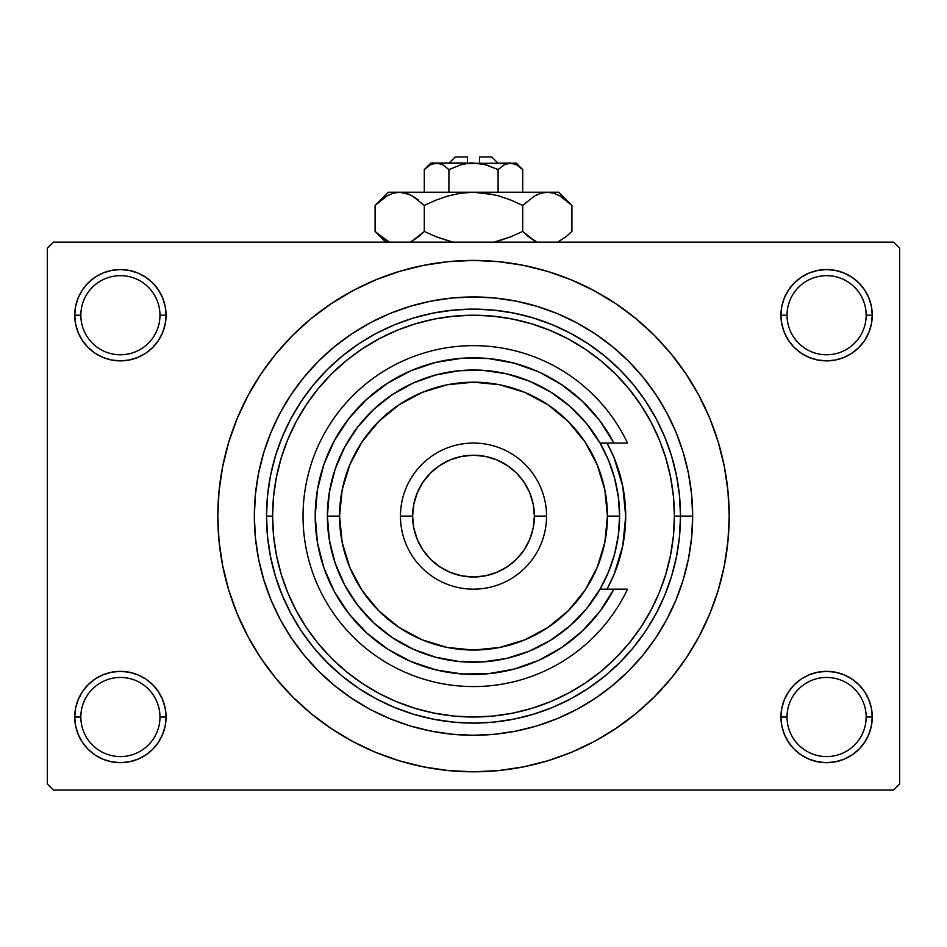 <?xml version="1.0" encoding="UTF-8"?>
<svg xmlns="http://www.w3.org/2000/svg" width="947" height="947" viewBox="0 0 947 947"><rect width="100%" height="100%" fill="white"/><g stroke="black" fill="none" stroke-linecap="round" stroke-linejoin="round"><path stroke-width="1.42" d="M781.82 708.107L780.932 717.009L787.028 717.009A39.573 39.573 0 0 0 826.601 756.582A39.573 39.573 0 0 0 866.162 717.009A39.573 39.573 0 0 0 826.601 677.448A39.573 39.573 0 0 0 787.028 717.009L780.932 717.009A45.657 45.657 0 0 1 826.601 671.352A45.657 45.657 0 0 1 872.258 717.009L866.162 717.009A39.573 39.573 0 0 1 826.601 756.582A39.573 39.573 0 0 1 787.028 717.009A39.573 39.573 0 0 1 826.601 677.448A39.573 39.573 0 0 1 866.162 717.009L872.258 717.009L871.382 708.107L868.778 699.537L864.564 691.653L858.882 684.728L851.957 679.046L844.073 674.832L835.503 672.228L826.601 671.352L817.687 672.228L809.129 674.832L801.233 679.046L794.308 684.728L788.626 691.653L784.412 699.537L781.82 708.107L780.932 717.009L781.82 725.923L784.412 734.481L788.626 742.377L794.308 749.302L801.233 754.984L809.129 759.198L817.687 761.79L826.601 762.678L835.503 761.79L844.073 759.198L851.957 754.984L858.882 749.302L864.564 742.377L868.778 734.481L871.382 725.923L872.258 717.009L871.382 708.107L868.778 699.537M75.618 708.107L74.742 717.009L80.838 717.009A39.573 39.573 0 0 0 120.399 756.582A39.573 39.573 0 0 0 159.972 717.009A39.573 39.573 0 0 0 120.399 677.448A39.573 39.573 0 0 0 80.838 717.009L74.742 717.009A45.657 45.657 0 0 1 120.399 671.352A45.657 45.657 0 0 1 166.068 717.009L159.972 717.009A39.573 39.573 0 0 1 120.399 756.582A39.573 39.573 0 0 1 80.838 717.009A39.573 39.573 0 0 1 120.399 677.448A39.573 39.573 0 0 1 159.972 717.009L166.068 717.009L165.18 708.107L162.588 699.537L158.374 691.653L152.692 684.728L145.767 679.046L137.871 674.832L129.313 672.228L120.399 671.352L111.497 672.228L102.927 674.832L95.043 679.046L88.118 684.728L82.436 691.653L78.222 699.537L75.618 708.107L74.742 717.009L75.618 725.923L78.222 734.481L82.436 742.377L88.118 749.302L95.043 754.984L102.927 759.198L111.497 761.79L120.399 762.678L129.313 761.79L137.871 759.198L145.767 754.984L152.692 749.302L158.374 742.377L162.588 734.481L165.18 725.923L166.068 717.009L165.18 708.107M102.927 273.032L95.043 277.246L88.118 282.928L82.436 289.853L78.222 297.749L75.618 306.307L74.742 315.221L80.838 315.221A39.573 39.573 0 0 0 120.399 354.782A39.573 39.573 0 0 0 159.972 315.221A39.573 39.573 0 0 0 120.399 275.648A39.573 39.573 0 0 0 80.838 315.221L74.742 315.221A45.657 45.657 0 0 1 120.399 269.552A45.657 45.657 0 0 1 166.068 315.221L159.972 315.221A39.573 39.573 0 0 1 120.399 354.782A39.573 39.573 0 0 1 80.838 315.221A39.573 39.573 0 0 1 120.399 275.648A39.573 39.573 0 0 1 159.972 315.221L166.068 315.221L165.18 306.307L162.588 297.749L158.374 289.853L152.692 282.928L145.767 277.246L137.871 273.032L129.313 270.44L120.399 269.552L111.497 270.44L102.927 273.032L95.043 277.246L88.118 282.928L82.436 289.853L78.222 297.749L75.618 306.307L74.742 315.221L75.618 324.123L78.222 332.693L82.436 340.577L88.118 347.502L95.043 353.184L102.927 357.398L111.497 360.002L120.399 360.878L129.313 360.002L137.871 357.398L145.767 353.184L152.692 347.502L158.374 340.577L162.588 332.693L165.18 324.123L166.068 315.221L165.18 306.307L162.588 297.749L158.374 289.853L152.692 282.928M809.129 273.032L801.233 277.246L794.308 282.928L788.626 289.853L784.412 297.749L781.82 306.307L780.932 315.221L787.028 315.221A39.573 39.573 0 0 0 826.601 354.782A39.573 39.573 0 0 0 866.162 315.221A39.573 39.573 0 0 0 826.601 275.648A39.573 39.573 0 0 0 787.028 315.221L780.932 315.221A45.657 45.657 0 0 1 826.601 269.552A45.657 45.657 0 0 1 872.258 315.221L866.162 315.221A39.573 39.573 0 0 1 826.601 354.782A39.573 39.573 0 0 1 787.028 315.221A39.573 39.573 0 0 1 826.601 275.648A39.573 39.573 0 0 1 866.162 315.221L872.258 315.221L871.382 306.307L868.778 297.749L864.564 289.853L858.882 282.928L851.957 277.246L844.073 273.032L835.503 270.44L826.601 269.552L817.687 270.44L809.129 273.032L801.233 277.246L794.308 282.928L788.626 289.853L784.412 297.749L781.82 306.307L780.932 315.221L781.82 324.123L784.412 332.693L788.626 340.577L794.308 347.502L801.233 353.184L809.129 357.398L817.687 360.002L826.601 360.878L835.503 360.002L844.073 357.398L851.957 353.184L858.882 347.502L864.564 340.577L868.778 332.693L871.382 324.123L872.258 315.221L871.382 306.307L868.778 297.749M473.5 315.221L453.814 316.18L434.306 319.08L415.177 323.862L396.615 330.503L378.8 338.943L361.884 349.076L346.046 360.819L331.438 374.053L318.204 388.661L306.461 404.499L296.328 421.415L287.888 439.23L281.247 457.792L276.465 476.921L273.565 496.429L272.606 516.115L273.565 535.801L276.465 555.309L281.247 574.438L287.888 593L296.328 610.815L306.461 627.731L318.204 643.569L331.438 658.177L346.046 671.411L361.884 683.154L378.8 693.287L396.615 701.727L415.177 708.368L434.306 713.15L453.814 716.05L473.5 717.009L493.186 716.05L512.694 713.15L531.823 708.368L550.385 701.727L568.2 693.287L585.116 683.154L600.954 671.411L615.562 658.177L628.796 643.569L640.539 627.731L650.672 610.815L659.112 593L665.753 574.438L670.535 555.309L673.435 535.801L674.394 516.115L692.659 516.115A219.159 219.159 0 0 1 473.5 735.274A219.159 219.159 0 0 1 254.341 516.115L255.394 494.63L258.543 473.358L263.775 452.5L271.02 432.246L280.217 412.797L291.274 394.354L304.082 377.084L318.523 361.138L334.469 346.697L351.739 333.889L370.182 322.832L389.631 313.635L409.885 306.39L430.743 301.158L452.015 298.009L473.5 296.956L494.985 298.009L516.257 301.158L537.115 306.39L557.369 313.635L576.818 322.832L595.261 333.889L612.531 346.697L628.477 361.138L642.918 377.084L655.726 394.354L666.783 412.797L675.98 432.246L683.225 452.5L688.457 473.358L691.606 494.63L692.659 516.115L691.606 537.6L688.457 558.872L683.225 579.73L675.98 599.984L666.783 619.433L655.726 637.876L642.918 655.146L628.477 671.092L612.531 685.533L595.261 698.341L576.818 709.398L557.369 718.595L537.115 725.84L516.257 731.072L494.985 734.221L473.5 735.274L452.015 734.221L430.743 731.072L409.885 725.84L389.631 718.595L370.182 709.398L351.739 698.341L334.469 685.533L318.523 671.092L304.082 655.146L291.274 637.876L280.217 619.433L271.02 599.984L263.775 579.73L258.543 558.872L255.394 537.6L254.341 516.115A219.159 219.159 0 0 1 473.5 296.956A219.159 219.159 0 0 1 692.659 516.115L680.491 516.115A206.991 206.991 0 0 0 473.5 309.124A206.991 206.991 0 0 0 266.509 516.115L272.606 516.115A200.894 200.894 0 0 1 473.5 315.221A200.894 200.894 0 0 1 674.394 516.115L673.435 496.429L670.535 476.921L665.753 457.792L659.112 439.23L650.672 421.415L640.539 404.499L628.796 388.661L615.562 374.053L600.954 360.819L585.116 349.076L568.2 338.943L550.385 330.503L531.823 323.862L512.694 319.08L493.186 316.18L473.464 315.221M334.942 731.013L352.971 741.608L375.651 752.344L399.279 760.796L423.617 766.892L448.44 770.574L473.5 771.805L498.56 770.574L523.383 766.892L547.721 760.796L571.349 752.344L594.029 741.608L615.55 728.717L635.709 713.766L654.306 696.921L671.151 678.324L686.102 658.165L698.993 636.644L709.729 613.964L718.181 590.336L724.277 565.998L727.959 541.175L729.19 516.115A255.69 255.69 0 0 1 473.5 771.805A255.69 255.69 0 0 1 217.81 516.115A255.69 255.69 0 0 1 473.5 260.425A255.69 255.69 0 0 1 729.19 516.115L727.959 491.055L724.277 466.232L718.181 441.894L709.729 418.266L698.993 395.586L686.102 374.065L671.151 353.906L654.306 335.309L635.709 318.464L615.55 303.514L594.029 290.622L571.349 279.886L547.721 271.434L523.383 265.338L498.56 261.656L473.5 260.425L456.774 260.97M893.566 790.07L53.434 790.07L47.35 783.986L47.35 248.244L53.434 242.16L893.566 242.16L53.434 242.16L47.35 248.244L47.35 783.986L53.434 790.07L893.566 790.07L899.65 783.986L899.65 248.244L899.65 783.986L893.566 790.07M893.566 242.16L899.65 248.244L893.566 242.16M473.5 260.425L448.44 261.656L423.617 265.338L399.279 271.434L375.651 279.886L352.971 290.622L331.45 303.514L311.291 318.464L292.694 335.309L275.849 353.906L260.899 374.065L248.007 395.586L237.271 418.266L228.819 441.894L222.723 466.232L219.041 491.055L217.81 516.115L219.041 541.175L222.723 565.998L228.819 590.336L237.271 613.964L248.007 636.644L260.899 658.165L275.849 678.324L292.694 696.921L311.291 713.766L331.45 728.717L352.971 741.608M473.5 771.805L490.226 771.26M597.711 739.607L615.42 728.799M612.058 301.217L594.029 290.622M349.289 292.623L331.58 303.431M864.564 289.853L858.882 282.928M871.382 324.123L872.258 315.221A45.657 45.657 0 0 1 826.601 360.878A45.657 45.657 0 0 1 780.932 315.221L781.82 324.123M801.233 353.184L809.129 357.398M817.687 360.002L826.601 360.878L835.503 360.002M851.957 353.184L858.882 347.502L864.564 340.577L868.778 332.693M145.767 277.246L137.871 273.032M165.18 324.123L166.068 315.221A45.657 45.657 0 0 1 120.399 360.878A45.657 45.657 0 0 1 74.742 315.221L75.618 324.123L78.222 332.693M82.436 340.577L88.118 347.502L95.043 353.184M111.497 360.002L120.399 360.878L129.313 360.002M137.871 357.398L145.767 353.184M145.767 679.046L137.871 674.832M129.313 672.228L120.399 671.352L111.497 672.228M95.043 679.046L88.118 684.728L82.436 691.653L78.222 699.537M137.871 759.198L145.767 754.984L152.692 749.302L158.374 742.377L162.588 734.481L165.18 725.923L166.068 717.009A45.657 45.657 0 0 1 120.399 762.678A45.657 45.657 0 0 1 74.742 717.009L75.618 725.923L78.222 734.481M82.436 742.377L88.118 749.302M864.564 691.653L858.882 684.728L851.957 679.046M835.503 672.228L826.601 671.352L817.687 672.228M809.129 674.832L801.233 679.046M844.073 759.198L851.957 754.984L858.882 749.302L864.564 742.377L868.778 734.481L871.382 725.923L872.258 717.009A45.657 45.657 0 0 1 826.601 762.678A45.657 45.657 0 0 1 780.932 717.009L781.82 725.923L784.412 734.481L788.626 742.377L794.308 749.302M801.233 754.984L809.129 759.198M686.102 374.065L671.151 353.906M260.899 658.165L275.849 678.324M607.015 589.164A152.195 152.195 0 0 0 625.695 516.115A152.195 152.195 0 0 1 607.015 589.164L614.106 574.356L622.771 545.803L625.695 516.115A152.195 152.195 0 0 0 622.783 486.45M266.509 516.115A206.991 206.991 0 0 1 473.5 309.124A206.991 206.991 0 0 1 680.491 516.115A206.991 206.991 0 0 1 473.5 723.106A206.991 206.991 0 0 1 266.509 516.115L267.504 536.404L270.487 556.493L275.423 576.202L282.265 595.32L290.954 613.692L301.395 631.116L313.493 647.428L327.141 662.474L342.187 676.122L358.499 688.22L375.923 698.661L394.295 707.35L413.413 714.192L433.122 719.128L453.211 722.111L473.5 723.106L493.789 722.111L513.878 719.128L533.587 714.192L552.705 707.35L571.077 698.661L588.501 688.22L604.813 676.122L619.859 662.474L633.507 647.428L645.605 631.116L656.046 613.692L664.735 595.32L671.577 576.202L676.513 556.493L679.496 536.404L680.491 516.115L679.496 495.826L676.513 475.737L671.577 456.028L664.735 436.91L656.046 418.538L645.605 401.114L633.507 384.802L619.859 369.756L604.813 356.108L588.501 344.01L571.077 333.569L552.705 324.88L533.587 318.038L513.878 313.102L493.789 310.119L473.5 309.124L453.211 310.119L433.122 313.102L413.413 318.038L394.295 324.88L375.923 333.569L358.499 344.01L342.187 356.108L327.141 369.756L313.493 384.802L301.395 401.114L290.954 418.538L282.265 436.91L275.423 456.028L270.487 475.737L267.504 495.826L266.509 516.115A206.991 206.991 0 0 0 473.5 723.106A206.991 206.991 0 0 0 680.491 516.115L674.394 516.115A200.894 200.894 0 0 1 473.5 717.009A200.894 200.894 0 0 1 272.606 516.115L266.509 516.115M607.015 443.066L614.106 457.875L622.771 486.427L625.695 516.115A152.195 152.195 0 0 0 607.015 443.066A152.195 152.195 0 0 1 622.771 486.403M613.916 443.066L600.031 443.066L608.483 460.206L614.627 478.294L618.355 497.045L619.61 516.115L607.429 516.115A133.929 133.929 0 0 1 473.5 650.044A133.929 133.929 0 0 1 339.571 516.115L327.39 516.115A146.11 146.11 0 0 0 473.5 662.225A146.11 146.11 0 0 0 619.61 516.115A146.11 146.11 0 0 1 473.5 662.225A146.11 146.11 0 0 1 327.39 516.115L329.343 492.31L335.143 469.156L344.649 447.244L357.587 427.168L373.627 409.471L392.33 394.627L413.2 383.026L435.679 374.988L459.177 370.715L483.053 370.324L506.681 373.828L529.409 381.132L550.657 392.034L569.834 406.263L586.442 423.427L600.031 443.066L613.916 443.066L599.877 420.811L582.358 401.208L561.82 384.766L538.855 371.946L514.079 363.115L488.178 358.511L461.876 358.262L435.892 362.358L410.951 370.715L387.737 383.073L366.891 399.113L348.993 418.385L334.528 440.355L323.898 464.421L317.399 489.907L315.221 516.115L317.399 542.323L323.898 567.809L334.528 591.875L348.993 613.845L366.891 633.117L387.737 649.157L410.951 661.515L435.892 669.872L461.876 673.968L488.178 673.719L514.079 669.115L538.855 660.284L561.82 647.464L582.358 631.022L599.877 611.419L613.916 589.164L600.031 589.164L586.442 608.803L569.834 625.967L550.657 640.196L529.409 651.098L506.681 658.402L483.053 661.906L459.177 661.515L435.679 657.242L413.2 649.204L392.33 637.603L373.627 622.759L357.587 605.062L344.649 584.986L335.143 563.074L329.343 539.92L327.39 516.115A146.11 146.11 0 0 1 473.5 370.005A146.11 146.11 0 0 1 619.61 516.115L618.355 535.185L614.627 553.936L608.483 572.024L600.031 589.164L627.518 589.164A170.46 170.46 0 0 1 367.483 649.595A170.46 170.46 0 0 1 367.483 382.635A170.46 170.46 0 0 1 627.518 443.066L613.916 443.066L627.518 443.066A170.46 170.46 0 0 0 367.483 382.635A170.46 170.46 0 0 0 367.483 649.595A170.46 170.46 0 0 0 627.518 589.164L613.916 589.164A158.279 158.279 0 0 1 373.544 638.846A158.279 158.279 0 0 1 373.544 393.384A158.279 158.279 0 0 1 613.916 443.066L627.518 443.066M546.549 516.115L534.38 516.115A60.88 60.88 0 0 1 473.5 576.995A60.88 60.88 0 0 1 412.62 516.115L400.451 516.115A73.049 73.049 0 0 0 473.5 589.164A73.049 73.049 0 0 0 546.549 516.115A73.049 73.049 0 0 1 473.5 589.164A73.049 73.049 0 0 1 400.451 516.115A73.049 73.049 0 0 1 473.5 443.066A73.049 73.049 0 0 1 546.549 516.115A73.049 73.049 0 0 0 473.5 443.066A73.049 73.049 0 0 0 400.451 516.115L412.62 516.115L413.792 527.988L417.26 539.411L422.883 549.935L430.447 559.168L439.68 566.732L450.204 572.355L461.627 575.823L473.5 576.995L485.373 575.823L496.796 572.355L507.32 566.732L516.553 559.168L524.117 549.935L529.74 539.411L533.208 527.988L534.38 516.115L533.208 504.242L529.74 492.819L524.117 482.295L516.553 473.062L507.32 465.498L496.796 459.875L485.373 456.407L473.5 455.235L461.627 456.407L450.204 459.875L439.68 465.498L430.447 473.062L422.883 482.295L417.26 492.819L413.792 504.242L412.62 516.115A60.88 60.88 0 0 1 473.5 455.235A60.88 60.88 0 0 1 534.38 516.115L546.549 516.115M603.369 425.617L595.947 415.816M567.348 388.649L557.167 381.748M496.062 359.446L483.905 358.167M470.174 357.859L458.028 358.593M395.716 378.267L385.583 384.494M374.16 392.887L365.305 400.581M355.243 410.903L347.928 419.746M347.928 612.484L355.243 621.327M365.305 631.649L374.16 639.343M432.566 669.02L444.368 671.695M458.028 673.637L470.174 674.371M577.954 635.035L586.868 626.571M595.947 616.414L603.369 606.613M607.429 516.115L604.861 489.99L597.237 464.859L584.855 441.704L568.2 421.415L547.911 404.76L524.756 392.378L499.625 384.754L473.5 382.186L447.375 384.754L422.244 392.378L399.089 404.76L378.8 421.415L362.145 441.704L349.763 464.859L342.139 489.99L339.571 516.115L342.139 542.24L349.763 567.371L362.145 590.526L378.8 610.815L399.089 627.47L422.244 639.852L447.375 647.476L473.5 650.044L499.625 647.476L524.756 639.852L547.911 627.47L568.2 610.815L584.855 590.526L597.237 567.371L604.861 542.24L607.429 516.115L619.61 516.115A146.11 146.11 0 0 0 473.5 370.005A146.11 146.11 0 0 0 327.39 516.115L339.571 516.115A133.929 133.929 0 0 1 473.5 382.186A133.929 133.929 0 0 1 607.429 516.115M627.518 589.164L613.916 589.164M455.235 156.93L467.416 156.93L455.235 156.93L449.15 163.014M467.416 163.014L467.416 156.93L467.416 163.014M498.134 169.584L486.178 164.861L498.098 169.608L498.098 192.241L498.098 169.608L504.053 164.873L510.409 163.014L516.719 164.849L522.708 169.608L522.708 192.241L522.708 169.608L516.849 164.92M504.739 164.506L498.098 169.608L486.178 164.861L479.904 163.5L486.166 164.861L498.098 169.608L504.053 164.873L507.178 163.511L516.115 163.014L507.201 163.5M504.088 164.849L505.296 164.222L504.088 164.849M467.072 163.5L460.822 164.861L448.902 169.608L442.947 164.873L448.902 169.608L460.822 164.861L467.072 163.5L473.5 163.014L486.166 164.861L473.5 163.014L436.591 163.014L442.912 164.849L448.902 169.608L442.924 164.861L448.902 169.608L448.902 192.241L448.902 169.608L460.822 164.861L467.072 163.5L510.409 163.014L507.225 163.488L510.409 163.014L516.719 164.849L513.641 163.511M425.57 168.388L424.292 169.608L424.292 192.241L424.292 169.608L430.234 164.873L433.359 163.511L436.591 163.014L441.704 164.222M439.834 163.511L441.48 164.127M376.965 203.593L375.083 205.428L375.083 231.411L375.083 205.428L386.98 195.958L393.218 193.212L399.693 192.241L388.27 192.241L558.73 192.241L547.307 192.241L553.675 193.188L559.949 195.911L571.917 205.428L571.917 231.411L566.057 236.714L557.57 242.16L566.057 236.714L571.917 231.411L571.917 205.428L570.698 204.232M537.056 242.16L528.58 236.726L522.708 231.411L522.708 205.428L534.593 195.958L540.844 193.212L547.307 192.241L540.891 193.2M409.388 194.419L399.693 192.241L393.218 193.212L399.693 192.241L388.27 192.241L375.083 205.428L386.98 195.958L393.218 193.212L399.693 192.241L406.05 193.188L412.324 195.911L424.292 205.428L424.292 231.411L424.292 205.428L436.022 200.113L448.144 195.934L460.644 193.2L473.5 192.241L399.693 192.241L406.05 193.188L412.324 195.911L424.292 205.428L436.022 200.113L448.156 195.922L460.644 193.2L473.5 192.241L486.261 193.188L498.809 195.922L510.978 200.113L522.708 205.428L510.978 200.113L498.832 195.922L486.308 193.2L498.809 195.922L511.025 200.137L498.856 195.934L511.025 200.137L522.708 205.428L534.593 195.958L540.844 193.212L547.307 192.241L553.782 193.212L559.949 195.911L571.917 205.428L558.73 192.241M537.707 194.384L534.629 195.934M534.593 195.958L522.708 205.428L522.708 231.411L511.025 236.703L522.708 231.411L534.641 240.905L529.752 237.65M534.629 240.905L522.708 231.411L510.978 236.714L494.014 242.16M553.675 193.188L547.307 192.241L540.95 193.188L547.307 192.241L473.5 192.241L460.692 193.2L473.5 192.241L493.92 194.656M450.654 241.592L435.975 236.703L424.292 231.411L436.022 236.714L452.986 242.16L435.975 236.703L452.986 242.16L435.975 236.703L424.292 231.411L412.371 240.905M411.034 241.627L418.432 236.714L412.407 240.881M424.292 205.428L412.359 195.934L417.26 199.201M389.43 242.16L376.35 232.654M389.466 194.656L387.051 195.911L389.466 194.656M409.601 194.514L406.109 193.2M435.975 200.137L448.168 195.922L460.644 193.2M537.221 194.597L534.676 195.911L537.221 194.597M570.189 203.747L566.247 200.279M424.292 231.411L418.432 236.714L424.292 231.411M387.051 240.929L375.083 231.411L385.831 242.16M376.799 233.08L380.943 236.714M511.025 236.703L522.708 231.411L528.568 236.726M498.797 240.917L510.978 236.714L498.856 240.905M570.165 233.104L571.917 231.411M430.885 163.014L424.292 169.608L430.234 164.873L436.591 163.014L430.885 163.014L513.594 163.488M483.538 164.186L479.928 163.5M479.584 156.93L491.765 156.93L479.584 156.93L479.584 163.014L479.584 156.93M505.556 164.103L507.178 163.511M498.098 169.608L485.349 164.636M424.292 169.608L430.234 164.873M522.708 231.411L534.593 240.881M498.809 195.922L486.356 193.2M418.432 200.125L412.407 195.958M409.779 194.597L412.371 195.934M486.261 193.188L473.5 192.241L460.739 193.188M557.534 194.656L559.949 195.911M496.358 195.248L498.797 195.911M381.404 237.081L380.007 235.945M433.359 163.511L439.799 163.5M516.115 163.014L522.708 169.608M491.765 156.93L497.85 163.014"/></g></svg>
